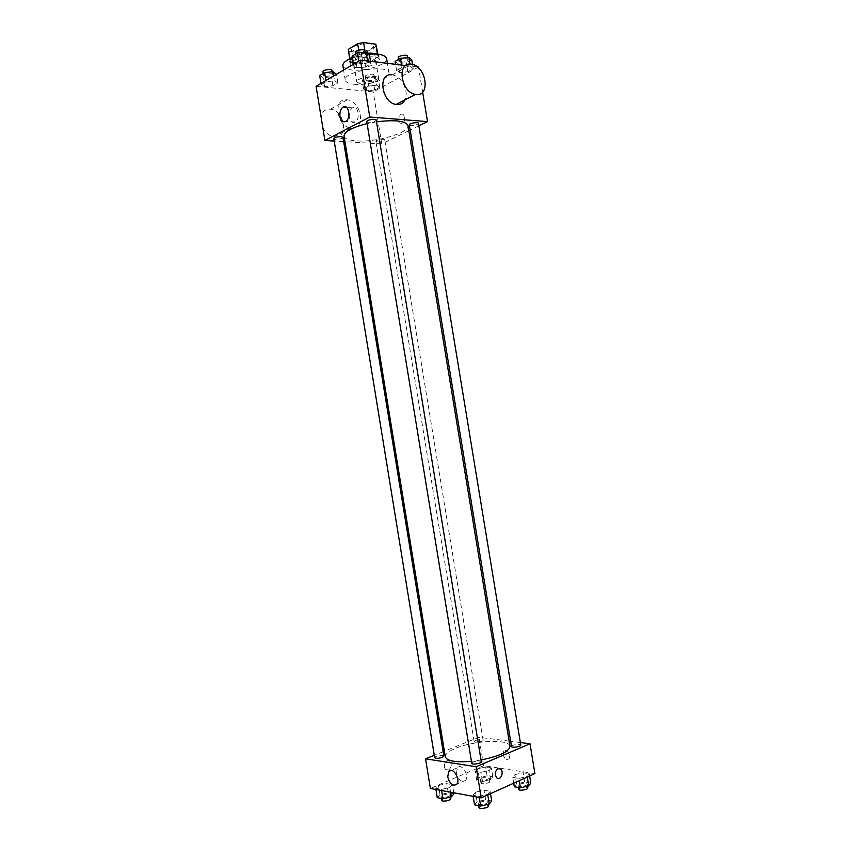<?xml version="1.0" encoding="UTF-8"?>
<svg xmlns="http://www.w3.org/2000/svg" width="851" height="851" viewBox="0 0 851 851"><rect width="100%" height="100%" fill="white"/><g stroke="black" fill="none" stroke-linecap="round" stroke-linejoin="round"><path stroke-width="0.64" stroke-dasharray="4.25 3.19" d="M361.047 84.1C367.898 84.962 379.493 81.313 378.663 78.505C378.514 73.963 355.484 77.739 356.792 82.09L361.047 84.1M355.761 51.751C362.632 52.794 374.195 48.986 373.323 45.933C373.1 40.997 350.091 44.763 351.463 49.518L355.761 51.751M376.45 46.156L367.036 51.751L361.239 52.847L362.994 63.57L368.791 62.474L378.227 56.985L376.493 45.39M361.239 52.847L349.123 51.326L348.282 50.007M368.791 62.474L367.036 51.751M362.994 63.57L350.889 62.144L349.123 51.326M378.227 56.985L377.408 54.166M350.889 62.144L350.069 60.251L359.452 54.655L365.377 53.539L377.557 55.06M379.333 59.783C379.099 53.432 348.378 58.464 350.186 64.559C350.527 66.027 352.431 66.974 355.909 67.41C363.356 67.899 370.121 66.633 376.206 63.591L379.333 59.783L378.738 56.166L375.621 60.006C368.111 64.687 349.761 65.389 349.591 60.942L351.027 58.272M352.303 57.347C356.25 55.06 361.345 53.666 367.611 53.177M359.452 54.655L358.707 50.166M350.069 60.251L349.835 58.793M365.377 53.539L365.164 52.198M342.879 65.676C343.41 67.889 346.293 69.325 351.537 69.963C365.26 71.835 388.258 64.421 386.609 58.506M368.983 54.156L352.367 57.73M353.878 84.238C367.568 85.951 390.598 78.686 388.992 72.995C388.758 63.814 342.538 71.388 345.24 80.154C345.761 82.292 348.633 83.653 353.878 84.238M410.363 66.633L413.235 68.803L407.82 71.771L399.555 72.601L396.598 70.473L401.991 67.463L410.363 66.633L413.235 68.803L407.82 71.771L399.555 72.601L396.598 70.473L401.991 67.463L410.363 66.633L409.948 64.112M367.653 61.517L370.919 63.793L365.579 66.878L356.995 67.729L353.633 65.495L358.952 62.368L367.653 61.517L370.919 63.793L365.579 66.878L356.995 67.729L353.633 65.495L358.952 62.368L367.653 61.517L367.558 60.964M405.65 65.538L417.405 66.952M418.522 67.08L373.238 91.887L316.083 86.281M376.738 85.206L379.737 87.174L374.695 89.951L366.664 90.78L363.59 88.844L368.621 86.047L376.738 85.206L379.737 87.174L374.695 89.951L366.664 90.78L363.59 88.844L368.621 86.047L376.738 85.206L375.302 76.399L378.312 78.43L373.27 81.239L365.239 82.058L362.154 80.068L367.175 77.218L375.302 76.399M334.517 80.845L337.9 82.909L332.932 85.781L324.603 86.632L321.135 84.611L326.082 81.707L334.517 80.845L337.9 82.909L332.932 85.781L324.603 86.632L321.135 84.611L326.082 81.707L334.517 80.845L333.709 75.888M408.82 130.735L381.759 143.925L373.238 91.887M422.649 92.142L418.681 68.059M418.873 125.831L410.171 130.075M398.917 120.257C399.576 122.959 400.821 123.938 402.651 123.172C406.289 121.246 404.448 112.119 400.895 114.459C399.3 115.662 398.64 117.598 398.917 120.257C399.566 122.959 400.821 123.938 402.651 123.172C406.289 121.236 404.448 112.119 400.895 114.459C399.3 115.662 398.64 117.587 398.917 120.257M344.027 136.075C344.729 138.745 348.921 140.351 356.601 140.883C376.461 142.489 410.033 132.692 407.98 125.597M376.493 121.821L367.1 123.597M381.759 143.925L344.942 141.691M343.634 141.617L334.198 141.043M366.77 121.629L368.589 122.363C372.77 122.289 375.312 121.523 376.206 120.087M409.32 124.906L410.948 125.576C415.022 125.469 417.533 124.725 418.458 123.331M377.557 141.989C381.471 141.883 383.854 141.192 384.716 139.915C384.684 138.383 375.419 139.904 375.887 141.362L377.557 141.989M342.932 137.298C343.4 138.851 333.858 140.33 333.815 138.702M391.96 74.867L392.205 74.899C401.427 75.718 409.427 91.706 404.842 99.929M351.612 128.129C366.079 129.788 361.601 100.875 347.229 99.833C332.592 97.376 336.39 126.671 350.91 128.054L351.612 128.129M322.837 127.788C325.656 132.99 329.38 136.022 333.996 136.873L334.688 136.937C349.07 138.479 344.676 110.087 330.411 109.162C325.476 108.907 322.359 111.438 321.04 116.747M349.378 117.321C348.921 112.981 349.921 109.832 352.388 107.854C357.877 104.024 360.845 118.885 355.218 122.055C352.367 123.31 350.421 121.736 349.378 117.321M445.307 756.869C445.126 754.103 448.626 751.231 455.828 748.263C474.347 740.349 509.675 738.881 509.994 746.284M481.017 759.996L471.443 761.326M443.871 756.06C443.818 754.433 434.201 756.092 434.67 757.656M511.504 746.508L512.855 745.359C516.791 744.136 519.44 744.051 520.78 745.072M475.56 740.476C479.347 739.328 481.857 739.221 483.091 740.157C483.559 741.615 474.177 743.146 474.156 741.604L475.56 740.476M471.762 763.304L473.262 762.017C477.305 760.751 479.985 760.656 481.304 761.73M520.365 742.561L510.653 741.327M509.153 741.136L478.964 737.285L444.392 751.231M443.158 751.731L434.287 755.305M534.917 773.602L483.623 765.698L478.964 737.285M503.079 754.56C504.483 758.879 506.409 760.305 508.866 758.826C511.579 755.784 506.154 747.795 503.696 751.178L503.079 754.56C504.473 758.879 506.409 760.305 508.866 758.826C511.579 755.784 506.154 747.795 503.696 751.178L503.079 754.56M479.06 796.323L487.697 794.377L490.144 791.334L484.038 790.26L475.507 792.175L472.975 795.196L479.06 796.323L487.697 794.377L490.144 791.334L484.038 790.26L475.507 792.175L472.975 795.196L479.06 796.323L479.251 797.493M480.996 772.314L489.07 770.527L491.346 767.847L485.634 766.964L477.656 768.73L475.294 771.4L480.996 772.314L489.07 770.527L491.346 767.847L485.634 766.964L477.656 768.73L475.294 771.4L480.996 772.314L482.485 781.367L490.559 779.569L492.814 776.825L487.091 775.889L479.113 777.665L476.773 780.399L482.485 781.367M483.623 765.698L430.383 788.452M518.897 778.399L527.205 776.538L529.29 773.729L523.152 772.772L514.951 774.612L512.77 777.42L518.897 778.399L527.205 776.538L529.29 773.729L523.152 772.772L514.951 774.612L512.77 777.42L518.897 778.399L519.27 780.665M441.424 789.398L449.796 787.526L452.424 784.654L446.743 783.643L438.467 785.484L435.765 788.356L441.424 789.398L449.796 787.526L452.424 784.654L446.743 783.643L438.467 785.484L435.765 788.356L441.424 789.398L441.605 790.526M448.551 769.953C451.7 767.304 452.03 764.358 449.562 761.113C445.86 758.22 442.148 767.155 446.02 769.666L448.551 769.953C451.7 767.304 452.03 764.358 449.562 761.113C445.86 758.22 442.148 767.155 446.03 769.676L448.551 769.953M496.941 777.995L496.941 777.995C494.431 774.57 494.761 771.474 497.931 768.708M456.498 773.293L457.423 767.815C461.21 762.39 469.763 775.516 465.571 780.399C461.742 782.729 458.721 780.356 456.498 773.293M453.934 793.909L448.243 792.845L439.967 794.706L437.276 797.642M442.552 795.196C446.424 793.93 448.977 793.855 450.211 794.972C450.743 796.727 441.073 798.419 441.009 796.579L442.552 795.196M450.562 792.185L449.796 787.526M453.743 792.77L452.424 784.654M448.243 792.845L446.743 783.643M439.967 794.706L438.467 785.484M435.946 789.483L435.765 788.356M441.616 800.291L443.148 798.887C447.02 797.621 449.583 797.547 450.817 798.685M491.718 800.94L485.602 799.802L477.071 801.738L474.55 804.833M479.847 802.259C483.879 800.919 486.57 800.865 487.921 802.099C488.474 803.993 478.443 805.652 478.368 803.674L479.847 802.259M490.516 793.664L490.144 791.334M485.602 799.802L484.038 790.26M477.071 801.738L475.507 792.175M473.167 796.366L472.975 795.196M478.996 807.525L480.475 806.099C484.506 804.748 487.197 804.695 488.548 805.95M481.719 778.101C485.495 776.878 488.017 776.814 489.272 777.888C489.772 779.537 480.389 781.069 480.336 779.346L481.719 778.101M490.559 779.569L489.07 770.527M492.814 776.825L491.346 767.847M487.091 775.889L485.634 766.964M479.113 777.665L477.656 768.73M476.773 780.399L475.294 771.4M482.304 781.686C486.081 780.463 488.602 780.399 489.857 781.484C490.367 783.154 480.985 784.686 480.921 782.941L482.304 781.686M530.822 783.026L524.673 782.026L516.472 783.867L514.302 786.75M519.259 784.335C523.195 783.048 525.844 782.994 527.216 784.175C527.737 785.952 518.004 787.452 517.94 785.601L519.259 784.335M529.662 775.974L529.29 773.729M524.673 782.026L523.152 772.772M516.472 783.867L514.951 774.612M513.717 783.175L512.77 777.42M518.546 789.324L519.876 788.047C523.801 786.76 526.461 786.707 527.822 787.909M336.432 73.888L331.465 76.813L323.135 77.654L319.668 75.569M325.39 76.313C329.411 76.324 331.826 75.558 332.613 74.026C332.528 72.08 322.965 73.537 323.497 75.42L325.39 76.313M337.9 82.909L336.485 74.25M332.932 85.781L331.465 76.813M324.603 86.632L323.135 77.654M321.135 84.611L320.944 83.409M326.082 81.707L325.89 80.494M322.912 71.803L324.795 72.718C328.826 72.729 331.23 71.963 332.018 70.42M369.387 54.443L364.058 57.591L355.473 58.432L352.101 56.123M357.888 56.985C362.09 57.028 364.611 56.198 365.473 54.507C365.366 52.422 355.473 54.028 356.048 56.049L357.888 56.985M370.919 63.793L370.515 61.315M365.579 66.878L364.058 57.591M356.995 67.729L355.473 58.432M353.633 65.495L353.431 64.261M358.952 62.368L358.75 61.123M355.431 52.305L357.282 53.262C361.484 53.305 364.005 52.475 364.856 50.762M367.526 80.771C371.451 80.76 373.834 80.015 374.653 78.515C374.578 76.675 365.313 78.207 365.834 79.962L367.526 80.771M379.737 87.174L378.312 78.43M374.695 89.951L373.27 81.239M366.664 90.78L365.239 82.058M363.59 88.844L362.154 80.068M368.621 86.047L367.175 77.218M366.951 77.281C370.887 77.271 373.259 76.516 374.078 75.005C374.004 73.154 364.739 74.686 365.26 76.462L366.951 77.281M411.746 59.74L406.342 62.761L398.077 63.58L395.109 61.389M400.523 62.197C404.619 62.208 407.108 61.4 407.991 59.761C407.906 57.794 398.332 59.464 398.874 61.357L400.523 62.197M413.235 68.803L412.512 64.431M407.82 71.771L406.342 62.761M399.555 72.601L398.077 63.58M396.598 70.473L395.587 64.325M401.991 67.463L401.598 65.048M398.279 57.73L399.927 58.581C404.023 58.602 406.512 57.783 407.395 56.134M351.463 49.518L356.792 82.09M373.323 45.933L378.663 78.505M350.186 64.559L349.591 60.942M378.28 56.24L377.94 54.219M350.059 60.868L349.729 58.847M388.992 72.995L387.407 63.346M345.24 80.154L343.591 70.059M347.229 99.833L330.411 109.162M350.91 128.054L333.996 136.873M392.205 74.899L411.469 64.219M352.388 107.854L346.644 107.364M355.218 122.055L345.825 121.353M483.091 740.157L384.716 139.915M474.156 741.604L375.887 141.362M457.423 767.815L451.338 770.368M465.571 780.399L456.796 784.186M450.551 797.025L450.211 794.972M441.318 798.419L441.009 796.579M488.272 804.28L487.921 802.099M478.688 805.631L478.368 803.674M489.857 781.484L489.272 777.888M480.921 782.941L480.336 779.346M527.546 786.175L527.216 784.175M518.238 787.409L517.94 785.601M332.613 74.026L332.252 71.846M323.497 75.42L323.178 73.463M365.473 54.507L365.09 52.198M356.048 56.049L355.707 53.964M374.653 78.515L374.078 75.005M365.834 79.962L365.26 76.462M407.991 59.761L407.65 57.623M398.874 61.357L398.555 59.432"/><path stroke-width="1.28" d="M349.835 58.793L348.293 49.369L357.654 43.678L363.579 42.55L375.77 44.178L377.94 54.219M348.293 49.369L349.729 58.847M351.027 58.272L352.303 57.347M367.611 53.177C374.27 52.922 377.972 53.911 378.738 56.166M358.707 50.166L357.654 43.678M377.408 54.166L375.77 44.178M365.164 52.198L363.579 42.55M387.407 63.346L386.609 58.506C385.386 55.049 379.514 53.592 368.983 54.156M352.367 57.73C345.846 60.325 342.676 62.974 342.879 65.676L343.591 70.059M334.198 141.043L324.901 140.479L316.083 86.281L360.473 60.113L405.65 65.538M417.405 66.952L418.522 67.08L418.681 68.059M324.901 140.479L369.781 117.023L427.51 121.619L422.649 92.142M427.51 121.619L418.873 125.831M410.171 130.075L408.82 130.735M481.017 759.996C499.622 756.124 509.281 751.55 509.994 746.284L407.98 125.597C405.629 120.853 395.141 119.597 376.493 121.821M367.1 123.597C351.952 127.459 344.261 131.618 344.027 136.075L445.307 756.869C446.956 761.039 455.668 762.528 471.443 761.326M344.942 141.691L343.634 141.617M376.206 120.087C376.163 118.342 366.26 119.959 366.77 121.629L471.762 763.304C471.805 765.06 481.826 763.411 481.304 761.73L376.206 120.087M418.458 123.331C418.426 121.682 408.831 123.352 409.32 124.906L511.504 746.508C511.536 748.146 521.269 746.646 520.78 745.072L418.458 123.331M341.091 136.596L342.932 137.298L443.871 756.06L442.329 757.316C438.435 758.518 435.882 758.635 434.67 757.656L333.815 138.702C334.645 137.394 337.07 136.692 341.091 136.596M369.781 117.023L360.473 60.113M339.996 116.587C339.538 112.215 340.538 109.045 342.996 107.056C348.463 103.194 351.431 118.151 345.825 121.353C342.996 122.618 341.049 121.023 339.996 116.587M404.842 99.929C402.959 103.482 400.055 104.992 396.13 104.471C381.535 102.811 377.28 72.431 391.96 74.867M321.04 116.747L322.837 127.788M411.214 64.176L411.469 64.219C426.585 65.814 430.861 97.727 415.49 94.376C400.821 92.568 396.449 61.58 411.214 64.176M434.287 755.305L425.553 758.826L476.124 766.719L530.003 743.785L520.365 742.561M510.653 741.327L509.153 741.136M444.392 751.231L443.158 751.731M425.553 758.826L430.383 788.452L481.23 797.855L534.917 773.602L530.003 743.785M481.23 797.855L476.124 766.719M447.732 777.006L448.647 771.495C452.424 766.06 460.976 779.303 456.796 784.186C452.977 786.526 449.956 784.133 447.732 777.006M497.931 768.708L500.452 768.985C504.42 771.57 500.75 781.058 496.941 777.995C494.431 774.57 494.761 771.474 497.931 768.708L500.452 768.985C504.42 771.57 500.739 781.058 496.941 777.995M435.946 789.483L437.276 797.642L442.945 798.738L451.317 796.855L453.934 793.909L453.743 792.77M451.317 796.855L450.562 792.185M442.945 798.738L441.605 790.526M450.551 797.025L450.817 798.685C451.349 800.461 441.68 802.142 441.616 800.291L441.318 798.419M473.167 796.366L474.55 804.833L480.645 806.014L489.282 804.046L491.718 800.94L490.516 793.664M489.282 804.046L487.783 794.898M480.645 806.014L479.251 797.493M488.272 804.28L488.548 805.95C489.112 807.865 479.081 809.514 478.996 807.525L478.688 805.631M513.717 783.175L514.302 786.75L520.44 787.781L528.748 785.909L530.822 783.026L529.662 775.974M528.748 785.909L527.29 777.048M520.44 787.781L519.27 780.665M527.546 786.175L527.822 787.909C528.354 789.696 518.621 791.196 518.546 789.324L518.238 787.409M320.944 83.409L319.668 75.569L324.603 72.612L333.039 71.771L336.485 74.25M333.709 75.888L333.039 71.771M325.89 80.494L324.603 72.612M332.252 71.846L332.018 70.42C331.933 68.452 322.369 69.91 322.912 71.803L323.178 73.463M353.431 64.261L352.101 56.123L357.409 52.943L366.111 52.102L369.387 54.443L370.515 61.315M367.558 60.964L366.111 52.102M358.75 61.123L357.409 52.943M365.09 52.198L364.856 50.762C364.749 48.656 354.856 50.273 355.431 52.305L355.707 53.964M395.587 64.325L395.109 61.389L400.491 58.336L408.863 57.506L411.746 59.74L412.512 64.431M409.948 64.112L408.863 57.506M401.598 65.048L400.491 58.336M407.65 57.623L407.395 56.134C407.31 54.145 397.725 55.826 398.279 57.73L398.555 59.432M396.13 104.471L415.49 94.376M346.644 107.364L342.996 107.056M451.338 770.368L448.647 771.495"/></g></svg>
